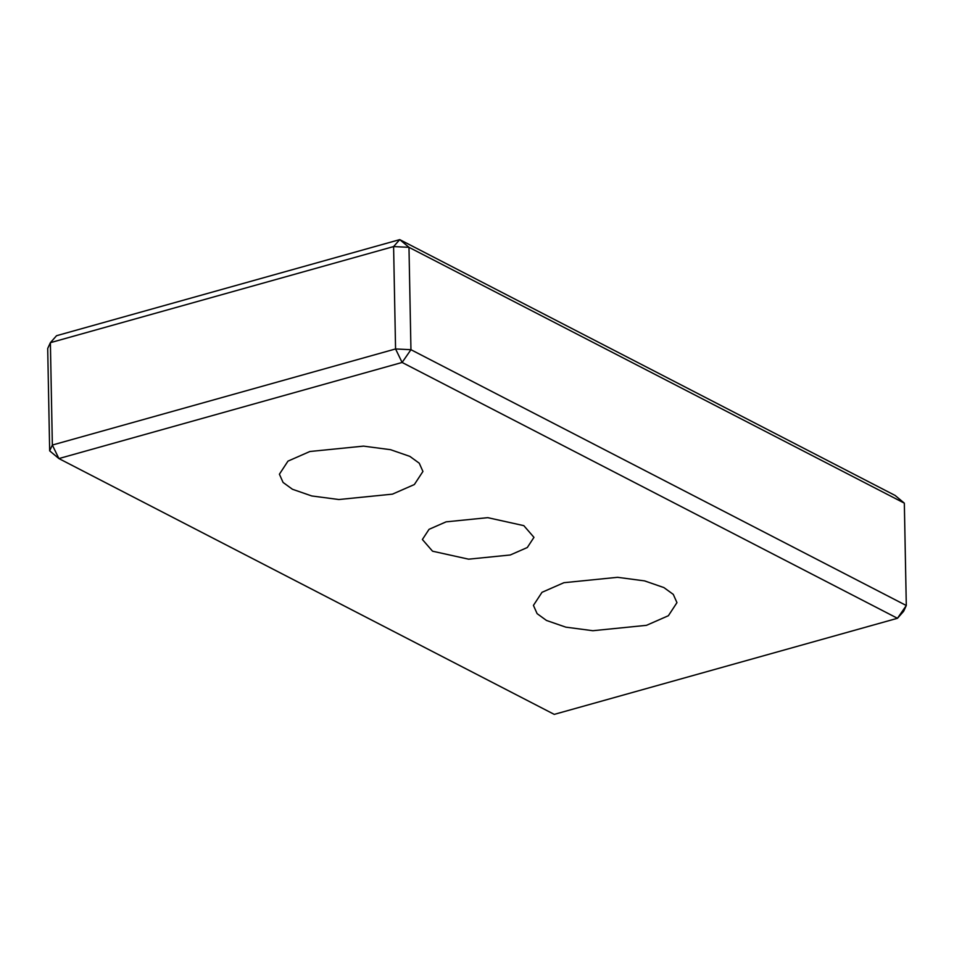 <?xml version="1.0" encoding="UTF-8"?>
<svg xmlns="http://www.w3.org/2000/svg" width="954" height="954" viewBox="0 0 954 954"><rect width="100%" height="100%" fill="white"/><g stroke="black" fill="none" stroke-linecap="round" stroke-linejoin="round"><path stroke-width="1.43" d="M392.44 494.148L338.837 499.526L311.779 495.961L292.461 489.271L283.076 482.45L279.403 474.21L287.977 461.128L309.883 451.504L363.486 446.126L390.556 449.692L409.874 456.394L419.259 463.203L422.932 471.455L414.358 484.537L392.44 494.148M904.332 503.152L906.3 605.516L903.617 611.323L897.464 618.287L906.3 605.516L410.947 349.701L408.98 247.324L904.332 503.152L895.102 495.436L399.75 239.621L56.536 335.713L50.383 342.677L393.597 246.573L399.75 239.621L408.98 247.324L393.597 246.573L395.564 348.949L410.947 349.701L402.111 362.46L395.564 348.949L52.351 445.041L58.898 458.564L49.668 450.848L52.351 445.041L50.383 342.677L47.7 348.484L49.668 450.848M402.111 362.46L897.464 618.287L554.25 714.379L58.898 458.564L402.111 362.46M510.271 554.989L468.593 559.175L432.544 551.197L422.383 539.499L429.05 529.327L446.09 521.85L487.756 517.664L523.818 525.642L533.966 537.352L527.3 547.524L510.271 554.989M646.478 625.335L592.863 630.713L565.805 627.148L546.487 620.458L537.102 613.637L533.429 605.396L542.003 592.315L563.909 582.703L617.512 577.313L644.582 580.891L663.901 587.581L673.285 594.39L676.958 602.642L668.384 615.724L646.478 625.335"/></g></svg>
